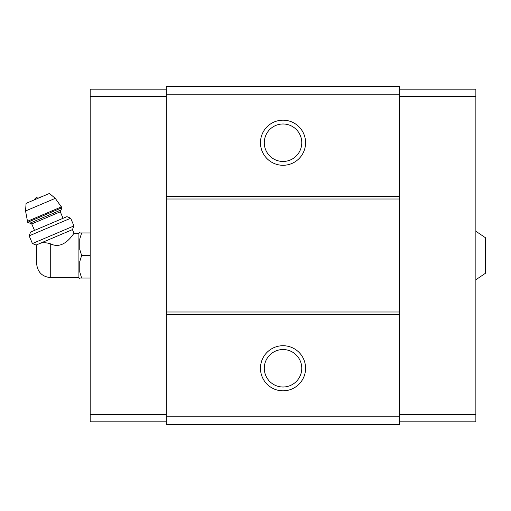 <?xml version="1.0" encoding="UTF-8"?>
<svg xmlns="http://www.w3.org/2000/svg" width="511" height="511" viewBox="0 0 511 511"><rect width="100%" height="100%" fill="white"/><g stroke="black" fill="none" stroke-linecap="round" stroke-linejoin="round"><path stroke-width="0.77" d="M475.862 231.253L485.45 237.736L485.45 273.264L475.862 279.747M50.717 277.633L50.717 243.9C64.59 250.741 74.382 231.86 74.038 233.367C74.421 231.847 64.52 250.773 50.717 243.9C46.482 242.559 42.943 242.374 40.094 243.357L36.115 245.044L36.664 246.34L36.62 263.535C37.456 272.095 42.158 276.796 50.717 277.633L78.911 277.633L79.754 278.84L79.754 278.054L81.651 278.054L79.754 278.054M38.491 244.041C35.936 246.781 35.936 246.781 38.491 244.041M40.094 243.357L72.447 229.624L74.038 233.367L78.911 233.367L78.911 277.633M399.743 94.803L166.305 94.803L166.305 86.346L399.743 86.346L399.743 424.654L166.305 424.654L166.305 416.197L399.743 416.197M283.024 120.174A22.554 22.554 0 0 1 302.557 154.009A22.554 22.554 0 0 1 263.491 154.009A22.554 22.554 0 0 1 283.024 120.174M166.305 94.803L166.305 416.197M399.743 196.294L166.305 196.294M399.743 199.003L166.305 199.003M399.743 311.997L166.305 311.997M399.743 314.706L166.305 314.706M283.024 345.717A22.554 22.554 0 0 1 302.557 379.545A22.554 22.554 0 0 1 263.491 379.545A22.554 22.554 0 0 1 283.024 345.717M283.024 349.53A18.741 18.741 0 0 1 299.254 377.642A18.741 18.741 0 0 1 266.799 377.642A18.741 18.741 0 0 1 283.024 349.53M283.024 123.988A18.741 18.741 0 0 1 299.254 152.099A18.741 18.741 0 0 1 266.799 152.099A18.741 18.741 0 0 1 283.024 123.988M399.743 96.496L475.862 96.496L475.862 89.163L399.743 89.163M475.862 96.496L475.862 414.504L399.743 414.504M475.862 414.504L475.862 421.837L399.743 421.837M166.305 96.496L90.185 96.496L90.185 89.163L166.305 89.163M90.185 96.496L90.185 414.504L166.305 414.504M90.185 414.504L90.185 421.837L166.305 421.837M78.911 233.367L79.754 232.16L79.754 232.946L81.651 232.946L79.754 239.027L79.754 249.419L81.651 255.5L79.754 261.581L79.754 271.973L81.651 278.054L90.185 278.054M79.754 261.581L81.651 255.5L90.185 255.5M79.754 239.027L81.651 232.946L90.185 232.946M81.651 232.946L79.754 232.946M34.326 199.865A5.64 5.64 0 0 1 37.207 197.112L41.193 196.952M61.94 207.747L55.277 198.351L49.439 193.452L26.08 203.365L25.55 210.973L27.683 222.285L29.9 223.179L61.045 209.964L61.94 207.747L27.683 222.285M63.051 218.299L60.298 211.81L61.045 209.964M70.678 218.235L66.941 216.645L30.609 232.071L29.153 235.858L32.423 243.549L73.942 225.926L70.678 218.235L29.153 235.858M55.277 198.351L25.55 210.973M61.544 206.814L27.287 221.359M60.298 211.81L31.746 223.927L29.9 223.179M31.746 223.927L34.505 230.416M72.447 229.624L73.942 225.926M36.115 245.044L32.423 243.549"/></g></svg>
